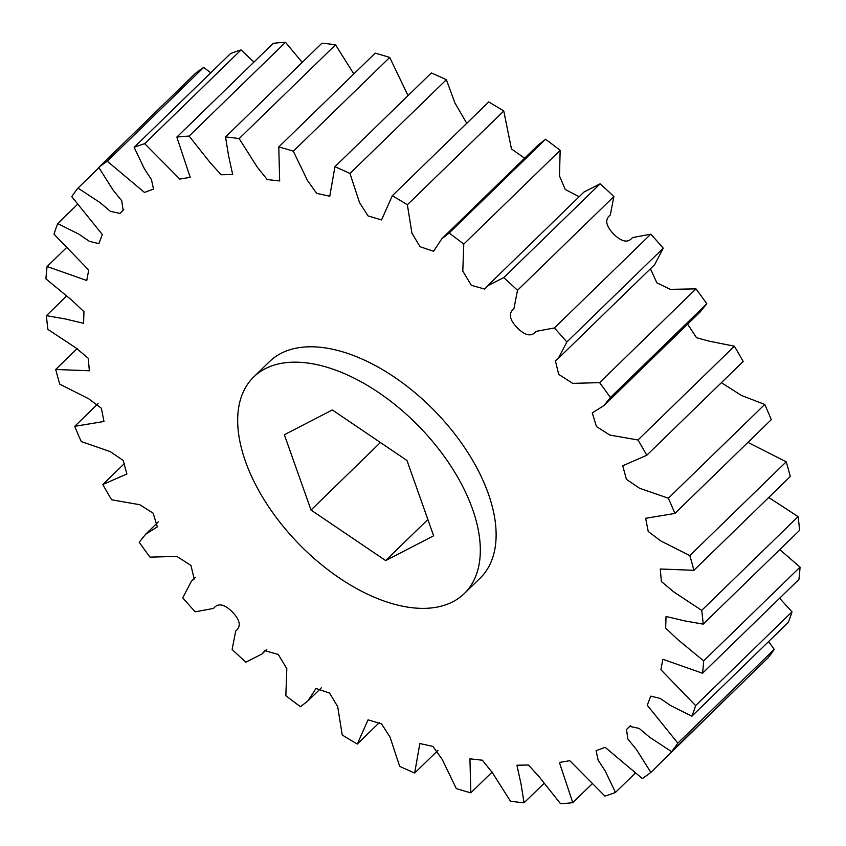 <?xml version="1.0" encoding="UTF-8"?>
<svg xmlns="http://www.w3.org/2000/svg" width="846" height="846" viewBox="0 0 846 846"><rect width="100%" height="100%" fill="white"/><g stroke="black" fill="none" stroke-linecap="round" stroke-linejoin="round"><path stroke-width="1.27" d="M464.327 593.532L480.126 578.146A151.043 84.029 -134.2 0 0 488.343 493.747A151.043 84.029 -134.2 0 0 384.454 370.781A151.043 84.029 -134.2 0 0 269.483 361.623L253.673 377.009A151.043 84.029 45.8 0 1 368.645 386.157A151.043 84.029 45.8 0 1 472.544 509.133A151.043 84.029 45.8 0 1 464.327 593.532A151.043 84.029 45.8 0 1 349.345 584.375A151.043 84.029 45.8 0 1 245.456 461.408A151.043 84.029 45.8 0 1 253.673 377.009M668.361 498.22L639.502 488.227L626.431 479.375L622.73 465.786L646.778 455.254A409.982 228.071 45.8 0 0 637.979 439.983L609.829 435.066L596.451 426.585L592.263 412.901L604.012 405.509L610.4 397.514A409.982 228.071 45.8 0 0 599.603 382.646L572.721 383.365L558.667 374.334L555.399 360.798L558.244 358.471L566.862 341.974A409.982 228.071 45.8 0 0 554.394 327.962L536.068 331.357C531.584 336.994 525.313 335.809 517.244 327.793C509.377 319.566 508.277 313.221 513.913 308.758L517.488 290.315A409.982 228.071 45.8 0 0 503.74 277.594L487.571 285.811L484.779 289.099L471.328 285.303L462.794 271.09L463.777 244.113A409.982 228.071 45.8 0 0 449.152 233.062L441.802 238.773L433.607 251.273L420.039 246.715L411.928 233.147L407.37 204.774A409.982 228.071 45.8 0 0 392.311 195.733L381.546 219.928L368.084 215.931L359.55 202.649L349.969 173.483A409.982 228.071 45.8 0 0 334.942 166.725L329.771 196.23L316.679 193.385L307.394 180.357L293.319 151.201A409.982 228.071 45.8 0 0 278.789 146.94L279.666 180.938L267.22 179.564L257.11 166.916L239.154 138.607A409.982 228.071 45.8 0 0 225.544 136.957L228.579 155.812L232.682 174.562L221.134 174.752L210.21 162.696L189.102 136.079A409.982 228.071 45.8 0 0 176.835 137.094L190.213 177.311L179.807 179.088L144.698 143.693A409.982 228.071 45.8 0 0 134.144 147.341L144.454 168.904L151.445 179.564L153.538 189.102L144.454 192.444L107.283 161.216A409.982 228.071 45.8 0 0 98.76 167.392L113.004 189.98L121.729 200.756L123.114 210.252L119.942 213.414L110.414 211.352L99.965 202.532L77.991 188.108A409.982 228.071 45.8 0 0 71.773 196.642L102.334 234.543L98.866 243.637L89.412 241.353L78.942 234.194L57.729 223.577A409.982 228.071 45.8 0 0 53.985 234.183L88.703 270.043L86.768 280.502L47.101 266.522A409.982 228.071 45.8 0 0 45.948 278.884L72.153 300.499L83.955 311.698L83.574 323.309L65.026 318.91L46.424 315.653A409.982 228.071 45.8 0 0 47.905 329.39L75.812 347.843L88.217 358.239L89.369 370.77L55.72 369.469A409.982 228.071 45.8 0 0 59.791 384.169L88.587 398.709L101.383 408.28L103.963 421.488L74.723 426.331A409.982 228.071 45.8 0 0 81.248 441.559L110.107 451.553L123.178 460.404L126.879 473.993L102.831 484.515A409.982 228.071 45.8 0 0 111.63 499.796L139.78 504.713L153.158 513.194L157.345 526.868L145.597 534.27L139.209 542.265A409.982 228.071 45.8 0 0 150.006 557.133L176.888 556.414L190.942 565.445L194.21 578.971L191.365 581.308L182.747 597.805A409.982 228.071 45.8 0 0 195.215 611.817L213.541 608.422C218.025 602.775 224.296 603.97 232.375 611.986C240.232 620.213 241.332 626.558 235.696 631.021L232.121 649.464A409.982 228.071 45.8 0 0 245.869 662.185L262.038 653.969L264.83 650.68L278.281 654.476L286.815 668.689L285.832 695.666A409.982 228.071 45.8 0 0 300.457 706.717L307.807 701.006L316.002 688.507L329.57 693.064L337.681 706.632L342.239 735.005A409.982 228.071 45.8 0 0 357.298 744.046L368.063 719.84L381.525 723.848L390.059 737.13L399.64 766.296A409.982 228.071 45.8 0 0 414.667 773.043L419.838 743.549L432.93 746.384L442.215 759.412L456.29 788.567A409.982 228.071 45.8 0 0 470.82 792.839L469.942 758.841L482.389 760.216L492.499 772.863L510.455 801.173A409.982 228.071 45.8 0 0 524.065 802.812L521.03 783.967L516.927 765.207L528.475 765.027L539.399 777.083L560.507 803.7A409.982 228.071 45.8 0 0 572.774 802.674L559.396 762.458L569.802 760.691L604.911 796.086A409.982 228.071 45.8 0 0 615.465 792.427L605.154 770.865L598.164 760.216L596.07 750.677L605.154 747.335L642.326 778.563A409.982 228.071 45.8 0 0 650.849 772.377L636.604 749.789L627.88 739.023L626.495 729.527L629.667 726.365L639.195 728.427L649.643 737.247L671.618 751.66A409.982 228.071 45.8 0 0 677.836 743.137L647.275 705.236L650.743 696.142L660.197 698.426L670.667 705.585L691.88 716.202A409.982 228.071 45.8 0 0 695.624 705.596L660.906 669.725L662.841 659.267L702.518 673.247A409.982 228.071 45.8 0 0 703.661 660.895L677.456 639.269L665.654 628.081L666.035 616.47L684.583 620.869L703.185 624.126A409.982 228.071 45.8 0 0 701.704 610.378L673.797 591.936L661.392 581.54L660.24 568.998L693.889 570.31A409.982 228.071 45.8 0 0 689.818 555.6L661.022 541.07L648.226 531.5L645.646 518.291L674.886 513.448A409.982 228.071 45.8 0 0 668.361 498.22L764.752 404.441L741.413 395.442L721.384 382.667M764.752 404.441A409.982 228.071 45.8 0 1 771.277 419.669L674.886 513.448M689.818 555.6L786.209 461.831L747.938 442.384M786.209 461.831A409.982 228.071 45.8 0 1 790.28 476.531L693.889 570.31M701.704 610.378L798.095 516.61L768.728 497.501M798.095 516.61A409.982 228.071 45.8 0 1 799.576 530.347L703.185 624.126M703.661 660.895L800.052 567.116L779.779 549.604M800.052 567.116A409.982 228.071 45.8 0 1 798.899 579.478L702.518 673.247M695.624 705.596L792.015 611.817L779.61 598.249M792.015 611.817A409.982 228.071 45.8 0 1 788.271 622.423L691.88 716.202M677.836 743.137L774.227 649.358L768.602 641.554M774.227 649.358A409.982 228.071 45.8 0 1 768.009 657.892L671.618 751.66M650.849 772.377L747.05 678.27M98.76 167.392L195.151 73.623A409.982 228.071 45.8 0 1 203.675 67.437L210.802 72.767M134.144 147.341L230.535 53.573A409.982 228.071 45.8 0 1 241.089 49.914L253.927 62.096M176.835 137.094L273.226 43.326A409.982 228.071 45.8 0 1 285.493 42.3L302.212 62.371M225.544 136.957L321.935 43.188A409.982 228.071 45.8 0 1 335.545 44.827L353.829 73.93M278.789 146.94L375.18 53.161A409.982 228.071 45.8 0 1 389.71 57.433L408.036 95.619M334.942 166.725L431.333 72.957A409.982 228.071 45.8 0 1 446.36 79.704L454.947 102.99L466.749 123.315M392.311 195.733L488.702 101.954A409.982 228.071 45.8 0 1 503.761 110.995L511.46 148.928L524.615 158.202M449.152 233.062L545.543 139.283L538.193 144.994L441.802 238.773M545.543 139.283A409.982 228.071 45.8 0 1 560.168 150.334L559.481 175.989L565.234 189.472L579.161 196.706M503.74 277.594L600.131 183.815L583.962 192.031L487.571 285.811M600.131 183.815A409.982 228.071 45.8 0 1 613.879 196.536L610.304 214.979C604.668 219.442 605.768 225.787 613.625 234.014C621.704 242.03 627.975 243.225 632.459 237.578L650.786 234.183A409.982 228.071 45.8 0 1 663.253 248.195L654.635 264.692L558.244 358.471M599.603 382.646L695.994 288.867L670.318 289.343L656.887 282.85L650.447 268.774M695.994 288.867A409.982 228.071 45.8 0 1 706.791 303.735L700.403 311.73L604.012 405.509M637.979 439.983L734.37 346.204L708.98 341.118L696.512 337.713L687.639 324.155M734.37 346.204A409.982 228.071 45.8 0 1 743.169 361.485L646.778 455.254M610.4 397.514L706.791 303.735M566.862 341.974L663.253 248.195M554.394 327.962L650.786 234.183M517.488 290.315L613.879 196.536M463.777 244.113L560.168 150.334M407.37 204.774L503.761 110.995M349.969 173.483L446.36 79.704M293.319 151.201L389.71 57.433M239.154 138.607L335.545 44.827M189.102 136.079L285.493 42.3M144.698 143.693L241.089 49.914M107.283 161.216L203.675 67.437M77.991 188.108L98.95 167.73M57.729 223.577L77.398 204.446M47.101 266.522L66.39 247.751M46.424 315.653L66.221 296.396M55.72 369.469L77.272 348.499M74.723 426.331L98.062 403.616M102.831 484.515L124.616 463.333M357.298 744.046L379.251 722.685M414.667 773.043L437.964 750.381M470.82 792.839L492.171 772.07M524.065 802.812L543.788 783.629M572.774 802.674L592.073 783.904M615.465 792.427L635.198 773.233M284.351 434.728L332.33 409.961L406.979 460.499L433.638 535.804L385.66 560.57L311.021 510.032L284.351 434.728M311.021 510.032L380.414 442.521M385.66 560.57L427.875 519.507M628.589 727.486L630.407 725.709M627.838 728.258L630.545 725.625M307.807 701.006L321.385 687.798M262.038 653.969L266.839 649.294M191.365 581.308L195.553 577.226M145.597 534.27L158.361 521.845M121.771 211.521L123.749 209.586"/></g></svg>
